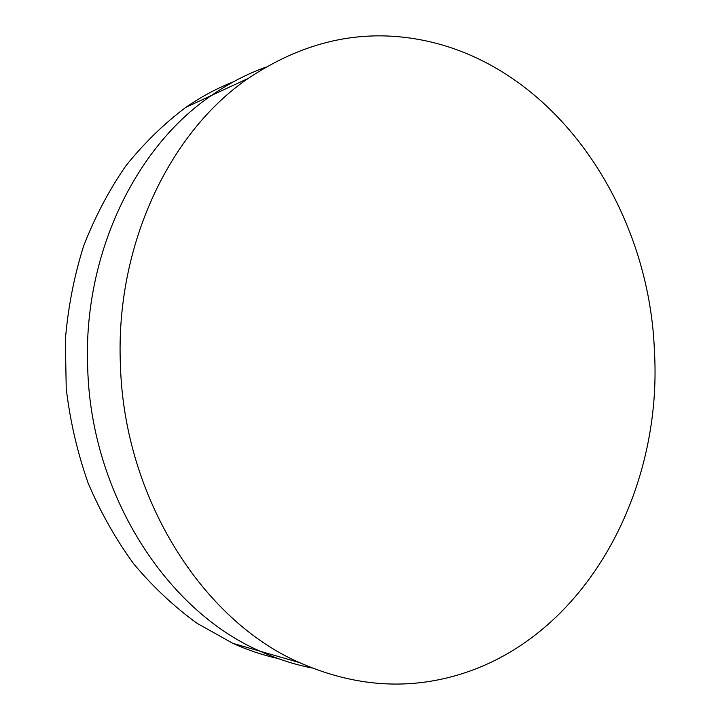 <?xml version="1.0" encoding="UTF-8"?>
<svg xmlns="http://www.w3.org/2000/svg" width="720" height="720" viewBox="0 0 720 720"><rect width="100%" height="100%" fill="white"/><g stroke="black" fill="none" stroke-linecap="round" stroke-linejoin="round"><path stroke-width="1.08" d="M87.723 368.874C82.584 255.375 135.189 147.132 211.446 95.463C228.825 83.412 246.924 73.98 265.752 67.176C246.924 73.98 228.825 83.412 211.446 95.463C135.189 147.132 82.584 255.375 87.723 368.874C91.395 495.207 166.941 610.857 260.154 651.231C166.941 610.857 91.395 495.207 87.723 368.874M278.055 658.548C262.782 655.128 247.725 650.07 232.875 643.356L197.037 623.295C174.132 606.69 153.036 586.89 133.74 563.895C115.767 539.262 100.548 512.28 88.083 482.949C77.418 452.601 70.137 421.191 66.24 388.71L65.34 339.93C68.031 307.53 74.106 276.273 83.574 246.159C94.851 217.089 108.9 190.386 125.721 166.041C143.892 143.334 163.926 123.768 185.832 107.352C201.078 96.804 216.936 88.29 233.406 81.819M312.264 668.034C294.66 664.605 277.299 659.007 260.154 651.231C277.299 659.007 294.66 664.605 312.264 668.034M120.447 365.553C124.389 498.897 203.193 620.712 299.43 662.58C346.149 683.163 392.193 688.959 437.571 679.977C577.476 652.383 663.363 498.483 654.417 350.847C648.954 202.959 549.432 57.231 409.194 37.944C353.763 30.249 300.141 43.713 248.337 78.345C169.614 131.94 114.957 245.781 120.447 365.553M248.337 78.345L185.832 107.352M299.43 662.58L232.875 643.356"/></g></svg>
